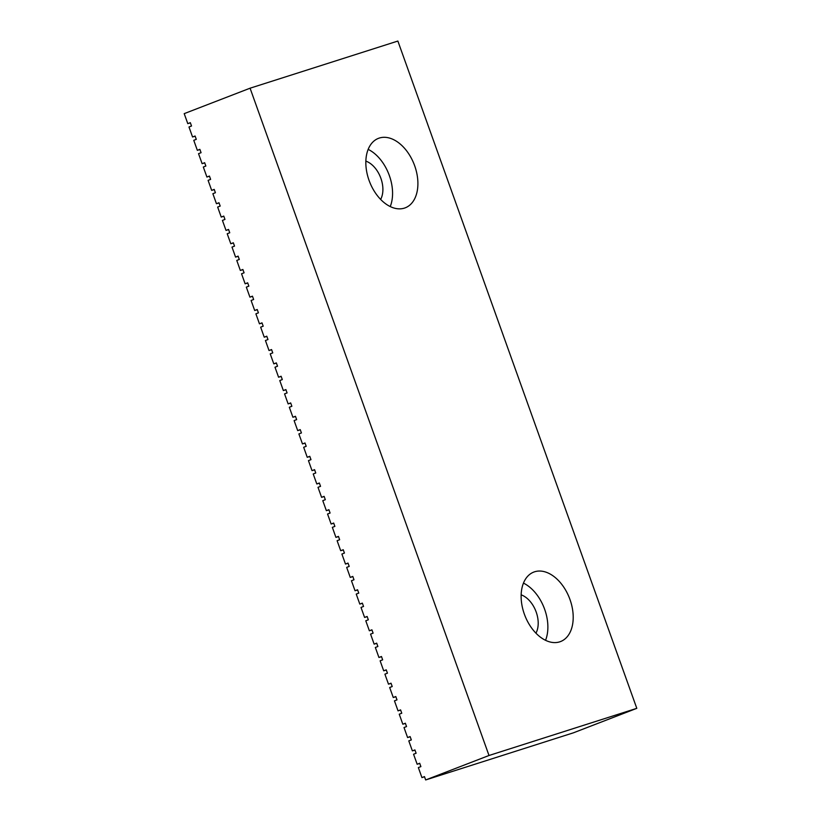 <?xml version="1.0" encoding="UTF-8"?>
<svg xmlns="http://www.w3.org/2000/svg" width="821" height="821" viewBox="0 0 821 821"><rect width="100%" height="100%" fill="white"/><g stroke="black" fill="none" stroke-linecap="round" stroke-linejoin="round"><path stroke-width="1.23" d="M521.15 594.845A23.399 15.045 -111.1 0 1 535.867 611.183A23.399 15.045 -111.1 0 1 535.949 633.176M534.625 571.785A37.222 23.932 -111.1 0 1 569.743 598.868A37.222 23.932 -111.1 0 1 560.579 641.55A37.222 23.932 -111.1 0 1 559.717 641.848A37.222 23.932 -111.1 0 1 524.588 614.775A37.222 23.932 -111.1 0 1 533.753 572.093A37.222 23.932 -111.1 0 1 534.625 571.785M523.459 583.115A37.222 23.932 -111.1 0 1 545.544 640.308M365.848 161.111A23.399 15.045 -111.1 0 1 380.564 177.449A23.399 15.045 -111.1 0 1 380.646 199.431M379.323 138.051A37.222 23.932 -111.1 0 1 414.441 165.124A37.222 23.932 -111.1 0 1 405.276 207.805A37.222 23.932 -111.1 0 1 404.414 208.113A37.222 23.932 -111.1 0 1 369.296 181.031A37.222 23.932 -111.1 0 1 378.46 138.349A37.222 23.932 -111.1 0 1 379.323 138.051M368.157 149.381A37.222 23.932 -111.1 0 1 390.242 206.564M190.38 122.822L187.793 123.643L190.318 122.668L191.519 126.003L188.984 126.988L192.566 136.994L195.1 136.019L196.291 139.354L193.766 140.329L197.348 150.335L199.883 149.36L201.073 152.696L198.538 153.671L202.12 163.687L204.655 162.702L205.855 166.047L203.321 167.022L206.902 177.028L209.437 176.053L210.628 179.389L208.093 180.363L211.685 190.38L214.219 189.394L215.41 192.73L212.875 193.715L216.457 203.721L218.991 202.746L220.192 206.081L217.657 207.056L221.239 217.072L223.774 216.087L224.964 219.423L222.429 220.408L226.021 230.414L228.546 229.439L229.747 232.774L227.212 233.749L230.793 243.755L233.328 242.78L234.529 246.115L231.994 247.1L235.576 257.106L238.111 256.131L239.301 259.467L236.766 260.442L240.348 270.448L242.883 269.473L244.083 272.808L241.548 273.783L245.13 283.799L247.665 282.814L248.855 286.16L246.331 287.134L249.912 297.14L252.447 296.165L253.638 299.501L251.103 300.476L254.684 310.492L257.219 309.507L258.42 312.842L255.885 313.827L259.467 323.833L262.002 322.858L263.192 326.194L260.657 327.169L264.249 337.185L266.774 336.2L267.974 339.535L265.44 340.52L269.021 350.526L271.556 349.551L272.757 352.886L270.222 353.861L273.804 363.867L276.338 362.892L277.529 366.228L274.994 367.213L278.576 377.219L281.11 376.244L282.311 379.579L279.776 380.554L283.358 390.56L285.893 389.585L287.083 392.92L284.559 393.895L288.14 403.911L290.675 402.926L291.865 406.272L289.331 407.247L292.912 417.253L295.447 416.278L296.648 419.613L294.113 420.588L297.695 430.604L300.229 429.619L301.42 432.954L298.885 433.94L302.477 443.945L305.002 442.971L306.202 446.306L303.667 447.281L307.249 457.297L309.784 456.312L310.985 459.647L308.45 460.632L312.031 470.638L314.566 469.663L315.757 472.999L313.222 473.974L316.803 483.98L319.338 483.005L320.539 486.34L318.004 487.325L321.586 497.331L324.121 496.356L325.311 499.691L322.786 500.666L326.368 510.672L328.903 509.697L330.093 513.033L327.558 514.008L331.14 524.024L333.675 523.039L334.876 526.384L332.341 527.359L335.922 537.365L338.457 536.39L339.648 539.725L337.113 540.7L340.705 550.717L343.24 549.731L344.43 553.067L341.895 554.052L345.477 564.058L348.012 563.083L349.212 566.418L346.678 567.393L350.259 577.409L352.794 576.424L353.984 579.759L351.45 580.745L355.041 590.751L357.566 589.776L358.767 593.111L356.232 594.086L359.814 604.092L362.348 603.117L363.539 606.452L361.014 607.437L364.596 617.443L367.131 616.468L368.321 619.804L365.786 620.779L369.368 630.785L371.903 629.81L373.103 633.145L370.569 634.12L374.15 644.136L376.685 643.151L377.876 646.496L375.341 647.471L378.933 657.477L381.467 656.502L382.658 659.838L380.123 660.813L383.705 670.829L386.239 669.844L387.44 673.179L384.905 674.164L388.487 684.17L391.022 683.195L392.212 686.53L389.677 687.505L393.269 697.522L395.794 696.536L396.995 699.872L394.46 700.857L398.041 710.863L400.576 709.888L401.767 713.223L399.242 714.198L402.824 724.204L405.358 723.229L406.549 726.564L404.014 727.55L407.596 737.556L410.131 736.581L411.331 739.916L408.796 740.891L412.378 750.897L414.913 749.922L416.103 753.257L413.568 754.232L417.16 764.248L419.695 763.263L420.886 766.609L418.351 767.584L421.932 777.59L424.467 776.615L425.668 779.95L573.458 732.804L636.798 708.338L397.867 41.05L250.077 88.196L489.008 755.494L425.668 779.95M187.793 123.643L184.202 113.637L250.077 88.196M195.152 136.163L192.566 136.994M199.934 149.514L197.348 150.335M204.716 162.856L202.12 163.687M209.488 176.207L206.902 177.028M214.271 189.548L211.685 190.38M219.053 202.9L216.457 203.721M223.825 216.241L221.239 217.072M228.607 229.593L226.021 230.414M233.38 242.934L230.793 243.755M238.162 256.275L235.576 257.106M242.944 269.627L240.348 270.448M247.716 282.968L245.13 283.799M252.499 296.319L249.912 297.14M257.281 309.661L254.684 310.492M262.053 323.012L259.467 323.833M266.835 336.353L264.249 337.185M271.607 349.705L269.021 350.526M276.39 363.046L273.804 363.867M281.172 376.387L278.576 377.219M285.944 389.739L283.358 390.56M290.726 403.08L288.14 403.911M295.509 416.432L292.912 417.253M300.281 429.773L297.695 430.604M305.063 443.124L302.477 443.945M309.835 456.466L307.249 457.297M314.617 469.817L312.031 470.638M319.4 483.159L316.803 483.98M324.172 496.5L321.586 497.331M328.954 509.851L326.368 510.672M333.737 523.193L331.14 524.024M338.509 536.544L335.922 537.365M343.291 549.885L340.705 550.717M348.063 563.237L345.477 564.058M352.845 576.578L350.259 577.409M357.628 589.93L355.041 590.751M362.4 603.271L359.814 604.092M367.182 616.612L364.596 617.443M371.964 629.964L369.368 630.785M376.736 643.305L374.15 644.136M381.519 656.656L378.933 657.477M386.291 669.998L383.705 670.829M391.073 683.349L388.487 684.17M395.855 696.69L393.269 697.522M400.627 710.042L398.041 710.863M405.41 723.383L402.824 724.204M410.192 736.724L407.596 737.556M414.964 750.076L412.378 750.897M419.747 763.417L417.16 764.248M424.519 776.769L421.932 777.59M489.008 755.494L636.798 708.338"/></g></svg>
